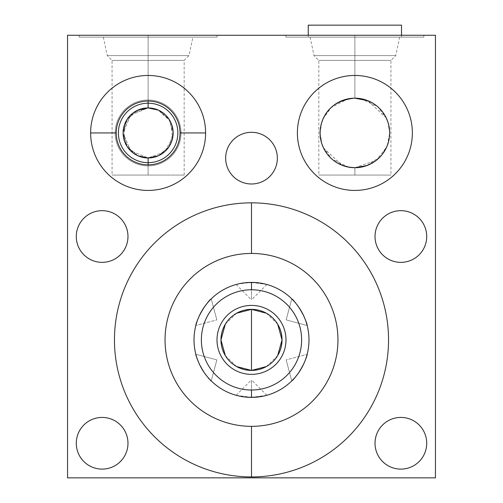 <?xml version="1.0" encoding="UTF-8"?>
<svg xmlns="http://www.w3.org/2000/svg" width="503" height="503" viewBox="0 0 503 503"><rect width="100%" height="100%" fill="white"/><g stroke="black" fill="none" stroke-linecap="round" stroke-linejoin="round"><path stroke-width="0.38" stroke-dasharray="2.52 1.89" d="M260.12 283.051L251.5 282.403L251.5 299.876L251.5 282.403A57.487 57.487 0 0 1 308.987 339.89A57.487 57.487 0 0 1 251.5 397.37A57.487 57.487 0 0 1 194.013 339.89A57.487 57.487 0 0 1 251.5 282.403L266.879 284.497L262.315 283.428L251.5 282.403A57.487 57.487 0 0 1 308.987 339.89A57.487 57.487 0 0 1 251.5 397.37L266.879 395.276L262.308 396.345L251.5 397.37L236.121 395.276L240.686 396.345L251.5 397.37A57.487 57.487 0 0 1 194.013 339.89A57.487 57.487 0 0 1 251.5 282.403L238.252 283.95M435.447 477.85L435.447 35.267L67.553 35.267L67.553 477.85L435.447 477.85L435.447 35.267L67.553 35.267L67.553 477.85L435.447 477.85L435.447 35.267L67.553 35.267L67.553 477.85L435.447 477.85M400.866 417.421A25.848 25.848 0 0 1 426.714 443.269A25.848 25.848 0 0 1 400.866 469.11A25.848 25.848 0 0 1 375.024 443.269A25.848 25.848 0 0 1 400.866 417.421A25.848 25.848 0 0 1 426.714 443.269A25.848 25.848 0 0 1 400.866 469.11A25.848 25.848 0 0 1 375.024 443.269A25.848 25.848 0 0 1 400.866 417.421A25.848 25.848 0 0 1 423.249 456.19A25.848 25.848 0 0 1 378.482 456.19A25.848 25.848 0 0 1 400.866 417.421M102.134 417.421A25.848 25.848 0 0 1 127.976 443.269A25.848 25.848 0 0 1 102.134 469.11A25.848 25.848 0 0 1 76.286 443.269A25.848 25.848 0 0 1 102.134 417.421A25.848 25.848 0 0 1 127.976 443.269A25.848 25.848 0 0 1 102.134 469.11A25.848 25.848 0 0 1 76.286 443.269A25.848 25.848 0 0 1 102.134 417.421A25.848 25.848 0 0 1 124.518 456.19A25.848 25.848 0 0 1 79.751 456.19A25.848 25.848 0 0 1 102.134 417.421M400.866 210.663A25.848 25.848 0 0 1 426.714 236.511A25.848 25.848 0 0 1 400.866 262.352A25.848 25.848 0 0 1 375.024 236.511A25.848 25.848 0 0 1 400.866 210.663A25.848 25.848 0 0 1 426.714 236.511A25.848 25.848 0 0 1 400.866 262.352A25.848 25.848 0 0 1 375.024 236.511A25.848 25.848 0 0 1 400.866 210.663A25.848 25.848 0 0 1 423.249 249.431A25.848 25.848 0 0 1 378.482 249.431A25.848 25.848 0 0 1 400.866 210.663M102.134 210.663A25.848 25.848 0 0 1 127.976 236.511A25.848 25.848 0 0 1 102.134 262.352A25.848 25.848 0 0 1 76.286 236.511A25.848 25.848 0 0 1 102.134 210.663A25.848 25.848 0 0 1 127.976 236.511A25.848 25.848 0 0 1 102.134 262.352A25.848 25.848 0 0 1 76.286 236.511A25.848 25.848 0 0 1 102.134 210.663A25.848 25.848 0 0 1 124.518 249.431A25.848 25.848 0 0 1 79.751 249.431A25.848 25.848 0 0 1 102.134 210.663M251.5 132.302A25.848 25.848 0 0 1 277.348 158.143A25.848 25.848 0 0 1 251.5 183.991A25.848 25.848 0 0 1 225.652 158.143A25.848 25.848 0 0 1 251.5 132.302A25.848 25.848 0 0 1 277.348 158.143A25.848 25.848 0 0 1 251.5 183.991A25.848 25.848 0 0 1 225.652 158.143A25.848 25.848 0 0 1 251.5 132.302A25.848 25.848 0 0 1 273.884 171.07A25.848 25.848 0 0 1 229.117 171.07A25.848 25.848 0 0 1 251.5 132.302M354.879 75.463A57.487 57.487 0 0 1 412.366 132.943A57.487 57.487 0 0 1 354.879 190.43A57.487 57.487 0 0 1 297.392 132.943A57.487 57.487 0 0 1 354.879 75.463A57.487 57.487 0 0 0 297.392 132.943A57.487 57.487 0 0 0 354.879 190.43A57.487 57.487 0 0 0 412.366 132.943A57.487 57.487 0 0 0 354.879 75.463A57.487 57.487 0 0 1 412.366 132.943A57.487 57.487 0 0 1 354.879 190.43A57.487 57.487 0 0 0 412.366 132.943A57.487 57.487 0 0 0 354.879 75.463A57.487 57.487 0 0 0 297.392 132.943A57.487 57.487 0 0 0 354.879 190.43A57.487 57.487 0 0 1 297.392 132.943A57.487 57.487 0 0 1 354.879 75.463A57.487 57.487 0 0 1 412.366 132.943A57.487 57.487 0 0 1 354.879 190.43A57.487 57.487 0 0 1 297.392 132.943A57.487 57.487 0 0 1 354.879 75.463A57.487 57.487 0 0 1 412.366 132.943A57.487 57.487 0 0 1 354.879 190.43A57.487 57.487 0 0 1 297.392 132.943A57.487 57.487 0 0 1 354.879 75.463A57.487 57.487 0 0 1 404.664 161.689A57.487 57.487 0 0 1 305.095 161.689A57.487 57.487 0 0 1 354.879 75.463M148.121 75.463A57.487 57.487 0 0 1 205.608 132.943A57.487 57.487 0 0 1 148.121 190.43A57.487 57.487 0 0 1 90.634 132.943A57.487 57.487 0 0 1 148.121 75.463A57.487 57.487 0 0 0 90.634 132.943A57.487 57.487 0 0 0 148.121 190.43A57.487 57.487 0 0 0 205.608 132.943A57.487 57.487 0 0 0 148.121 75.463A57.487 57.487 0 0 1 205.608 132.943A57.487 57.487 0 0 1 148.121 190.43A57.487 57.487 0 0 0 205.608 132.943A57.487 57.487 0 0 0 148.121 75.463A57.487 57.487 0 0 0 90.634 132.943A57.487 57.487 0 0 0 148.121 190.43A57.487 57.487 0 0 1 90.634 132.943A57.487 57.487 0 0 1 148.121 75.463A57.487 57.487 0 0 1 205.608 132.943A57.487 57.487 0 0 1 148.121 190.43A57.487 57.487 0 0 1 90.634 132.943A57.487 57.487 0 0 1 148.121 75.463A57.487 57.487 0 0 1 205.608 132.943A57.487 57.487 0 0 1 148.121 190.43A57.487 57.487 0 0 1 90.634 132.943A57.487 57.487 0 0 1 148.121 75.463A57.487 57.487 0 0 1 197.905 161.689A57.487 57.487 0 0 1 98.337 161.689A57.487 57.487 0 0 1 148.121 75.463M354.879 35.267L423.859 35.267L285.899 35.267L423.859 35.267L354.879 35.267L354.879 37.109L423.859 37.109L285.899 37.109L423.859 37.109L354.879 37.109L354.879 35.267L285.899 35.267L354.879 35.267L354.879 37.109L285.899 37.109L354.879 37.109L354.879 35.267L422.13 35.267L287.628 35.267L354.879 35.267L354.879 37.109L310.087 37.109L354.879 37.109L354.879 55.594L314.017 55.594L354.879 55.594L354.879 60.404L318.827 60.404L354.879 60.404L354.879 98.179L354.879 55.594L314.017 55.594L354.879 55.594L354.879 37.109L399.671 37.109L354.879 37.109L354.879 60.404L318.827 60.404L390.932 60.404L354.879 60.404L354.879 98.179C332.508 101.116 320.92 112.703 320.115 132.943A34.764 34.764 0 0 1 354.879 98.179A34.764 34.764 0 0 1 389.649 132.943A34.764 34.764 0 0 1 354.879 167.713A34.764 34.764 0 0 1 320.115 132.943A34.764 34.764 0 0 0 354.879 167.713A34.764 34.764 0 0 0 389.649 132.943A34.764 34.764 0 0 0 354.879 98.179A34.764 34.764 0 0 0 320.115 132.943A34.764 34.764 0 0 0 354.879 167.713A34.764 34.764 0 0 0 389.649 132.943A34.764 34.764 0 0 0 354.879 98.179A34.764 34.764 0 0 0 320.115 132.943C319.386 122.946 326.353 100.625 354.879 98.179L354.879 60.404L390.932 60.404L354.879 60.404L354.879 55.594L395.742 55.594L354.879 55.594L395.742 55.594L354.879 55.594L354.879 37.109L310.087 37.109L422.13 37.109L287.628 37.109L398.546 37.109L354.879 37.109L354.879 35.267M148.064 157.961L148.121 175.069L112.068 175.069L148.121 175.069L148.121 157.961L148.121 175.069L112.068 175.069L184.173 175.069L148.121 175.069L148.121 157.961L130.579 150.781L123.103 133.018L130.529 115.156L148.121 107.925L148.121 103.203A29.74 29.74 0 0 1 177.861 132.943A29.74 29.74 0 0 1 148.121 162.683L148.121 165.871A32.928 32.928 0 0 1 115.193 132.943A32.928 32.928 0 0 1 148.121 100.015A32.928 32.928 0 0 1 181.049 132.943A32.928 32.928 0 0 1 148.121 165.871A32.928 32.928 0 0 1 115.193 132.943A32.928 32.928 0 0 1 148.121 100.015L148.121 103.203A29.74 29.74 0 0 0 118.381 132.943A29.74 29.74 0 0 0 148.121 162.683L148.121 157.961A25.018 25.018 0 0 0 173.139 132.943A25.018 25.018 0 0 0 148.121 107.925L148.121 35.267L217.101 35.267L79.141 35.267L217.101 35.267L148.121 35.267L148.121 37.109L217.101 37.109L79.141 37.109L217.101 37.109L148.121 37.109L148.121 35.267L79.141 35.267L148.121 35.267L148.121 37.109L79.141 37.109L148.121 37.109L148.121 35.267L215.372 35.267L80.87 35.267L148.121 35.267L148.121 37.109L103.329 37.109L148.121 37.109L148.121 55.594L107.258 55.594L148.121 55.594L148.121 60.404L112.068 60.404L148.121 60.404L148.121 107.925L130.529 115.156L123.103 133.018L130.579 150.781L148.121 157.961A25.018 25.018 0 0 1 123.103 132.943A25.018 25.018 0 0 1 148.121 107.925A25.018 25.018 0 0 0 123.103 132.943A25.018 25.018 0 0 0 148.121 157.961L148.121 162.683A29.74 29.74 0 0 1 118.381 132.943A29.74 29.74 0 0 1 148.121 103.203L148.121 107.925A25.018 25.018 0 0 1 173.139 132.943A25.018 25.018 0 0 1 148.121 157.961L164.531 151.824L172.667 137.772L170.303 121.38L158.212 110.056L169.127 119.362L173.139 132.924L169.146 146.499L158.231 155.829L165.833 150.611M114.458 339.89A137.042 137.042 0 0 1 251.5 202.847A137.042 137.042 0 0 1 388.542 339.89A137.042 137.042 0 0 1 251.5 476.932A137.042 137.042 0 0 1 114.458 339.89A137.042 137.042 0 0 1 251.5 202.847A137.042 137.042 0 0 1 388.542 339.89A137.042 137.042 0 0 1 251.5 476.932A137.042 137.042 0 0 1 114.458 339.89M148.121 101.028L148.121 100.015A32.928 32.928 0 0 1 181.049 132.943A32.928 32.928 0 0 1 148.121 165.871L148.121 162.683A29.74 29.74 0 0 0 177.861 132.943A29.74 29.74 0 0 0 148.121 103.203L148.121 100.015A32.928 32.928 0 0 0 115.193 132.943A32.928 32.928 0 0 0 148.121 165.871A32.928 32.928 0 0 0 181.049 132.943A32.928 32.928 0 0 0 148.121 100.015A32.928 32.928 0 0 0 115.193 132.943A32.928 32.928 0 0 0 148.121 165.871L148.121 164.858L148.121 165.871A32.928 32.928 0 0 0 181.049 132.943A32.928 32.928 0 0 0 148.121 100.015L148.121 101.028L148.121 100.015A32.928 32.928 0 0 0 119.607 149.41A32.928 32.928 0 0 0 176.635 149.41A32.928 32.928 0 0 0 148.121 100.015L148.121 60.404L112.068 60.404L184.173 60.404L148.121 60.404L148.121 107.925L133.421 112.703L124.417 124.939L124.461 141.066L133.465 153.22M137.992 155.823L127.089 146.492L123.103 132.93L127.108 119.374L138.004 110.063L127.108 119.374L123.103 132.93L127.089 146.492L137.992 155.823L135.269 154.408M158.414 110.144L168.951 119.092L173.139 133.018L168.901 146.876L158.382 155.76L168.901 146.876L173.139 133.018L168.951 119.092L158.414 110.144L159.52 110.673M308.251 37.109L401.513 37.109L308.251 37.109L308.251 35.267L308.251 37.109L401.513 37.109L308.251 37.109L401.513 37.109L308.251 37.109L308.251 35.267M148.121 55.594L107.258 55.594L148.121 55.594L148.121 60.404L184.173 60.404L148.121 60.404L148.121 55.594L188.983 55.594L148.121 55.594L188.983 55.594L148.121 55.594L148.121 37.109L192.913 37.109L148.121 37.109L148.121 55.594L148.121 37.109L215.372 37.109L80.87 37.109L191.788 37.109L148.121 37.109L148.121 55.594L108.283 55.594L187.959 55.594L148.121 55.594L148.121 60.404L148.121 55.594M148.121 157.961A25.018 25.018 0 0 1 126.454 120.437A25.018 25.018 0 0 1 169.788 120.437A25.018 25.018 0 0 1 148.121 157.961L148.121 175.069L112.968 175.069L184.173 175.069L148.121 175.069L148.121 162.683A29.74 29.74 0 0 1 122.367 118.073A29.74 29.74 0 0 1 173.875 118.073A29.74 29.74 0 0 1 148.121 162.683L148.121 165.871A32.928 32.928 0 0 1 119.607 116.482A32.928 32.928 0 0 1 176.635 116.482A32.928 32.928 0 0 1 148.121 165.871L148.121 164.858M291.778 380.903C294.01 381.746 309.005 355.772 307.157 354.263C309.005 355.784 294.016 381.746 291.778 380.903L292.293 380.394L291.778 380.903L286.15 359.89L291.778 380.903L286.15 359.89L307.157 354.263L286.15 359.89L307.157 354.263L306.975 354.961L307.157 354.263M307.157 325.51L286.15 319.883L291.778 298.876C294.016 298.034 309.005 323.995 307.157 325.51C308.999 323.989 294.016 298.034 291.778 298.876L286.15 319.883L307.157 325.51L306.975 324.812L307.157 325.51L286.15 319.883L291.778 298.876L295.777 303.227M211.222 380.903L216.85 359.89L211.222 380.903L210.707 380.394L211.222 380.903L216.85 359.89L195.843 354.263C194.001 355.784 208.984 381.739 211.222 380.903C208.984 381.746 193.995 355.778 195.843 354.263L196.025 354.961L195.843 354.263L216.85 359.89L195.843 354.263L197.61 359.903M211.222 298.876C208.99 298.028 193.995 324.001 195.843 325.51C193.995 323.995 208.984 298.034 211.222 298.876L210.707 299.386L211.222 298.876L216.85 319.883L211.222 298.876L216.85 319.883L195.843 325.51L216.85 319.883L195.843 325.51L196.025 324.812L195.843 325.51M236.605 313.231L225.325 324.165M225.325 355.608L236.605 366.542M251.5 370.422A30.538 30.538 0 0 1 220.962 339.89A30.538 30.538 0 0 1 251.5 309.351A30.538 30.538 0 0 1 282.038 339.89A30.538 30.538 0 0 1 251.5 370.422A30.538 30.538 0 0 1 220.962 339.89A30.538 30.538 0 0 1 251.5 309.351A30.538 30.538 0 0 1 282.038 339.89A30.538 30.538 0 0 1 251.5 370.422A30.538 30.538 0 0 0 277.945 324.617A30.538 30.538 0 0 0 225.055 324.617A30.538 30.538 0 0 0 251.5 370.422M266.395 366.542L277.675 355.608M277.675 324.165L266.395 313.231M401.513 25.15L308.251 25.15L401.513 25.15M401.513 35.267L401.513 37.109M240.692 283.428L237.976 284.019M243.76 282.925L247.482 282.541M255.505 282.541L259.227 282.925M264.729 283.944L262.824 283.529M236.121 284.497L251.5 299.876L251.5 282.403L251.5 299.876L251.5 282.403L259.183 282.919M305.346 319.77L306.39 322.819L305.346 319.763M304.045 316.576L302.334 313.055L304.045 316.576M303.699 315.815L298.053 306.164L303.655 315.708M295.418 302.8L293.739 300.901L295.418 302.793M297.958 373.742L300.153 370.504M298.424 373.088L303.982 363.342M305.579 359.375L306.384 356.973M306.905 355.212L305.346 360.01M304.045 363.197L302.341 366.718M303.642 364.09L298.053 373.616L296.028 376.244M295.418 376.98L293.739 378.878M247.495 397.232L243.773 396.848M243.817 396.854L240.176 396.245M238.001 395.767L240.686 396.345M242.88 396.722L251.5 397.37L251.5 379.897L251.5 397.37L251.5 379.897L251.5 397.37L264.748 395.823M262.308 396.345L265.024 395.76M259.24 396.848L255.524 397.232M196.025 354.961L199.018 363.336M198.955 363.197L200.666 366.718L198.955 363.197M199.301 363.965L204.947 373.616L199.345 364.065M207.582 376.98L209.261 378.878L207.582 376.98M205.042 306.031L202.847 309.27M204.576 306.685L199.018 316.437L197.629 319.826M197.421 320.405L196.616 322.8M196.095 324.561L197.654 319.763M198.955 316.576L200.659 313.061M199.358 315.689L204.947 306.164L206.972 303.529M207.582 302.8L209.261 300.901M347.303 166.87L354.86 167.713L354.879 175.069L319.732 175.069L390.932 175.069L318.827 175.069L354.879 175.069L318.827 175.069L354.879 175.069L354.879 167.713L354.879 175.069L390.932 175.069L354.879 175.069L354.879 167.713C327.195 165.405 319.82 144.713 320.115 132.943C319.204 143.902 327.906 165.965 354.879 167.713L354.879 175.069L354.879 167.713C382.62 165.625 390.114 144.072 389.649 132.943C390.529 121.94 381.852 99.927 354.879 98.179C382.582 100.493 389.938 121.179 389.649 132.943C390.341 142.959 383.449 165.248 354.879 167.713C382.62 165.625 390.114 144.072 389.649 132.943C390.529 121.94 381.852 99.927 354.879 98.179C382.582 100.493 389.938 121.179 389.649 132.943A34.764 34.764 0 0 0 354.879 98.179A34.764 34.764 0 0 0 320.115 132.943C319.386 122.946 326.353 100.625 354.879 98.179C332.508 101.116 320.92 112.703 320.115 132.943A34.764 34.764 0 0 1 354.879 98.179A34.764 34.764 0 0 1 389.649 132.943C390.341 142.959 383.449 165.248 354.879 167.713C327.195 165.405 319.82 144.713 320.115 132.943A34.764 34.764 0 0 1 354.879 98.179A34.764 34.764 0 0 1 389.649 132.943A34.764 34.764 0 0 1 354.879 167.713A34.764 34.764 0 0 1 320.115 132.943C319.204 143.902 327.906 165.965 354.879 167.713L376.263 160.35L386.662 147.039M321.744 122.418L320.115 132.943A34.764 34.764 0 0 0 354.879 167.713A34.764 34.764 0 0 0 389.649 132.943A34.764 34.764 0 0 1 354.879 167.713A34.764 34.764 0 0 1 320.115 132.943A34.764 34.764 0 0 1 372.264 102.838A34.764 34.764 0 0 1 372.264 163.054A34.764 34.764 0 0 1 320.115 132.943A34.764 34.764 0 0 1 372.264 102.838A34.764 34.764 0 0 1 372.264 163.054A34.764 34.764 0 0 1 320.115 132.943A34.764 34.764 0 0 1 372.264 102.838A34.764 34.764 0 0 1 372.264 163.054A34.764 34.764 0 0 1 320.115 132.943L320.115 133.559M90.634 132.943A57.487 57.487 0 0 1 148.121 75.463A57.487 57.487 0 0 1 205.608 132.943A57.487 57.487 0 0 0 148.121 75.463A57.487 57.487 0 0 0 90.634 132.943L116.206 132.943L90.634 132.943A57.487 57.487 0 0 0 148.121 190.43A57.487 57.487 0 0 0 205.608 132.943A57.487 57.487 0 0 1 148.121 190.43A57.487 57.487 0 0 1 90.634 132.943A57.487 57.487 0 0 1 148.121 75.463A57.487 57.487 0 0 1 205.608 132.943L180.036 132.943A31.915 31.915 0 0 0 148.121 101.028A31.915 31.915 0 0 0 116.206 132.943L90.634 132.943L116.206 132.943A31.915 31.915 0 0 1 148.121 101.028A31.915 31.915 0 0 1 180.036 132.943L205.608 132.943A57.487 57.487 0 0 0 148.121 75.463A57.487 57.487 0 0 0 90.634 132.943L116.206 132.943A31.915 31.915 0 0 0 148.121 164.858A31.915 31.915 0 0 0 180.036 132.943L205.608 132.943A57.487 57.487 0 0 1 148.121 190.43A57.487 57.487 0 0 1 90.634 132.943A57.487 57.487 0 0 0 148.121 190.43A57.487 57.487 0 0 0 205.608 132.943L180.036 132.943A31.915 31.915 0 0 1 148.121 164.858A31.915 31.915 0 0 1 116.206 132.943L90.634 132.943A57.487 57.487 0 0 1 176.861 83.165A57.487 57.487 0 0 1 176.861 182.727A57.487 57.487 0 0 1 90.634 132.943A57.487 57.487 0 0 1 176.861 83.165A57.487 57.487 0 0 1 176.861 182.727A57.487 57.487 0 0 1 90.634 132.943L116.206 132.943L90.634 132.943M251.5 374.377A34.493 34.493 0 0 1 217.007 339.89A34.493 34.493 0 0 1 251.5 305.396A34.493 34.493 0 0 1 285.993 339.89A34.493 34.493 0 0 1 251.5 374.377A34.493 34.493 0 0 0 285.993 339.89A34.493 34.493 0 0 0 251.5 305.396A34.493 34.493 0 0 0 217.007 339.89A34.493 34.493 0 0 0 251.5 374.377A34.493 34.493 0 0 0 281.372 322.643A34.493 34.493 0 0 0 221.628 322.643A34.493 34.493 0 0 0 251.5 374.377M236.121 395.276L251.5 379.897L251.5 397.37A57.487 57.487 0 0 0 301.284 311.143A57.487 57.487 0 0 0 201.716 311.143A57.487 57.487 0 0 0 251.5 397.37L247.489 397.232M354.879 190.43A57.487 57.487 0 0 0 404.664 104.203A57.487 57.487 0 0 0 305.095 104.203A57.487 57.487 0 0 0 354.879 190.43A57.487 57.487 0 0 0 404.664 104.203A57.487 57.487 0 0 0 305.095 104.203A57.487 57.487 0 0 0 354.879 190.43M148.121 190.43A57.487 57.487 0 0 0 197.905 104.203A57.487 57.487 0 0 0 98.337 104.203A57.487 57.487 0 0 0 148.121 190.43A57.487 57.487 0 0 0 197.905 104.203A57.487 57.487 0 0 0 98.337 104.203A57.487 57.487 0 0 0 148.121 190.43M388.542 339.89A137.042 137.042 0 0 0 182.979 221.207A137.042 137.042 0 0 0 182.979 458.573A137.042 137.042 0 0 0 388.542 339.89M136.891 155.301L137.86 155.76M138.011 155.829L142.94 157.42M166.254 150.183L169.48 145.971M171.309 142.33L172.9 136.357M172.925 129.711L171.297 123.531M169.524 119.991L166.235 115.69M165.833 115.281L158.212 110.056M133.622 153.333L130.409 150.611M129.988 150.183L127.089 146.492M124.933 142.33L123.575 137.784M123.581 128.076L124.939 123.531M127.108 119.374L130.007 115.69M130.409 115.281L133.641 112.546M135.15 111.553L138.004 110.063M162.821 112.703L166.587 116.067M169.637 120.186L171.825 124.939M172.994 130.271L172.975 135.76M171.781 141.066L169.586 145.795M166.537 149.875L162.777 153.22M159.35 155.301L158.382 155.76M148.121 107.925L148.121 60.404L112.968 60.404L183.268 60.404L148.121 60.404L148.121 107.925M305.39 319.87L306.905 324.561M305.371 319.826L303.988 316.444M301.976 312.376L300.555 309.923M300.253 309.433L298.524 306.824L300.247 309.427M295.827 303.284L298.053 306.164L295.808 303.265M306.39 322.819L303.982 316.437M301.888 312.218L300.574 309.955M295.783 303.234L292.293 299.386M292.476 380.205L298.046 373.616M300.561 369.843L302.058 367.24M302.253 366.882L303.598 364.178M303.988 363.336L305.378 359.934M305.371 359.947L303.982 363.336M302.007 367.335L300.53 369.9M300.253 370.346L298.505 372.975M255.524 282.548L259.208 282.925M266.024 284.27L266.339 284.352M266.879 284.497L251.5 299.876L251.5 282.403M243.792 282.925L247.476 282.548L243.798 282.919M201.112 367.561L202.426 369.818M202.753 370.346L204.47 372.937L202.747 370.346M207.217 376.546L210.524 380.205M209.273 378.891L207.223 376.546M202.445 369.85L201.024 367.397M199.012 363.336L197.629 359.947M210.524 299.574L204.954 306.157M202.439 309.93L200.942 312.539M200.747 312.891L199.402 315.601M199.012 316.444L197.622 319.845M200.993 312.438L202.47 309.873M202.747 309.427L204.495 306.799M251.5 309.351A30.538 30.538 0 0 0 225.055 355.156A30.538 30.538 0 0 0 277.945 355.156A30.538 30.538 0 0 0 251.5 309.351M266.879 395.276L251.5 379.897L251.5 397.37M354.841 98.179L348.768 98.72M348.315 98.802L331.276 107.416L323.096 118.853M322.926 119.249L321.757 122.38M320.128 133.993L322.033 144.342M323.511 147.932L342.015 165.242M348.617 167.141L331.961 159.086L323.372 147.637M321.895 143.927L320.115 132.943M320.279 129.548L321.75 122.405M323.027 119.01L324.567 115.923M324.605 115.847L326.434 112.961M328.49 110.308L330.773 107.894M333.294 105.693L342.53 100.443M342.839 100.33L354.879 98.179L354.879 37.109L354.879 55.594L315.041 55.594L394.717 55.594L354.879 55.594L354.879 60.404L319.732 60.404L390.032 60.404L354.879 60.404L354.879 98.179M361.154 98.751L377.784 106.787L386.379 118.23M387.863 121.952L389.649 132.943L389.548 130.327M389.485 136.263L388.165 142.99M386.939 146.392L381.437 155.383M380.136 156.835L366.8 165.606M387.417 145.185L389.649 132.943M389.448 129.214L387.788 121.726M386.254 117.96L367.75 100.65M205.608 132.943L180.036 132.943L205.608 132.943M116.206 132.943A31.915 31.915 0 0 1 164.079 105.303A31.915 31.915 0 0 1 164.079 160.583A31.915 31.915 0 0 1 116.206 132.943M423.859 35.267L423.859 37.109M285.899 35.267L285.899 37.109M217.101 35.267L217.101 37.109M79.141 35.267L79.141 37.109M103.329 37.109L107.258 55.594L112.068 60.404L112.068 175.069M184.173 175.069L184.173 60.404L188.983 55.594L192.913 37.109M310.087 37.109L314.017 55.594L318.827 60.404L318.827 175.069M399.671 37.109L395.742 55.594L390.932 60.404L390.932 175.069"/><path stroke-width="0.75" d="M251.5 253.43A86.459 86.459 0 0 0 165.041 339.89A86.459 86.459 0 0 0 251.5 426.343A86.459 86.459 0 0 0 337.959 339.89A86.459 86.459 0 0 0 251.5 253.43A86.459 86.459 0 0 0 165.041 339.89A86.459 86.459 0 0 0 251.5 426.343L251.5 476.932A137.042 137.042 0 0 0 388.542 339.89A137.042 137.042 0 0 0 251.5 202.847A137.042 137.042 0 0 0 114.458 339.89A137.042 137.042 0 0 0 251.5 476.932A137.042 137.042 0 0 1 114.458 339.89A137.042 137.042 0 0 1 251.5 202.847L251.5 253.43L251.5 202.847A137.042 137.042 0 0 1 388.542 339.89A137.042 137.042 0 0 1 251.5 476.932L251.5 426.343A86.459 86.459 0 0 0 337.959 339.89A86.459 86.459 0 0 0 251.5 253.43L251.5 202.847A137.042 137.042 0 0 0 114.458 339.89A137.042 137.042 0 0 0 251.5 476.932L251.5 426.343A86.459 86.459 0 0 1 176.628 296.657A86.459 86.459 0 0 1 326.372 296.657A86.459 86.459 0 0 1 251.5 426.343M435.447 35.267L435.447 477.85L67.553 477.85L67.553 35.267L435.447 35.267L67.553 35.267L67.553 477.85L435.447 477.85L435.447 35.267L435.447 477.85L67.553 477.85L67.553 35.267L435.447 35.267M400.866 417.421A25.848 25.848 0 0 1 426.714 443.269A25.848 25.848 0 0 1 400.866 469.11A25.848 25.848 0 0 1 375.024 443.269A25.848 25.848 0 0 1 400.866 417.421A25.848 25.848 0 0 0 375.024 443.269A25.848 25.848 0 0 0 400.866 469.11A25.848 25.848 0 0 0 426.714 443.269A25.848 25.848 0 0 0 400.866 417.421A25.848 25.848 0 0 1 423.249 456.19A25.848 25.848 0 0 1 378.482 456.19A25.848 25.848 0 0 1 400.866 417.421M102.134 417.421A25.848 25.848 0 0 1 127.976 443.269A25.848 25.848 0 0 1 102.134 469.11A25.848 25.848 0 0 1 76.286 443.269A25.848 25.848 0 0 1 102.134 417.421A25.848 25.848 0 0 0 76.286 443.269A25.848 25.848 0 0 0 102.134 469.11A25.848 25.848 0 0 0 127.976 443.269A25.848 25.848 0 0 0 102.134 417.421A25.848 25.848 0 0 1 124.518 456.19A25.848 25.848 0 0 1 79.751 456.19A25.848 25.848 0 0 1 102.134 417.421M400.866 210.663A25.848 25.848 0 0 1 426.714 236.511A25.848 25.848 0 0 1 400.866 262.352A25.848 25.848 0 0 1 375.024 236.511A25.848 25.848 0 0 1 400.866 210.663A25.848 25.848 0 0 0 375.024 236.511A25.848 25.848 0 0 0 400.866 262.352A25.848 25.848 0 0 0 426.714 236.511A25.848 25.848 0 0 0 400.866 210.663A25.848 25.848 0 0 1 423.249 249.431A25.848 25.848 0 0 1 378.482 249.431A25.848 25.848 0 0 1 400.866 210.663M102.134 210.663A25.848 25.848 0 0 1 127.976 236.511A25.848 25.848 0 0 1 102.134 262.352A25.848 25.848 0 0 1 76.286 236.511A25.848 25.848 0 0 1 102.134 210.663A25.848 25.848 0 0 0 76.286 236.511A25.848 25.848 0 0 0 102.134 262.352A25.848 25.848 0 0 0 127.976 236.511A25.848 25.848 0 0 0 102.134 210.663A25.848 25.848 0 0 1 124.518 249.431A25.848 25.848 0 0 1 79.751 249.431A25.848 25.848 0 0 1 102.134 210.663M251.5 132.302A25.848 25.848 0 0 1 277.348 158.143A25.848 25.848 0 0 1 251.5 183.991A25.848 25.848 0 0 1 225.652 158.143A25.848 25.848 0 0 1 251.5 132.302A25.848 25.848 0 0 0 225.652 158.143A25.848 25.848 0 0 0 251.5 183.991A25.848 25.848 0 0 0 277.348 158.143A25.848 25.848 0 0 0 251.5 132.302A25.848 25.848 0 0 1 273.884 171.07A25.848 25.848 0 0 1 229.117 171.07A25.848 25.848 0 0 1 251.5 132.302M354.879 75.463A57.487 57.487 0 0 1 412.366 132.943A57.487 57.487 0 0 1 354.879 190.43A57.487 57.487 0 0 1 297.392 132.943A57.487 57.487 0 0 1 354.879 75.463A57.487 57.487 0 0 0 297.392 132.943A57.487 57.487 0 0 0 354.879 190.43A57.487 57.487 0 0 0 412.366 132.943A57.487 57.487 0 0 0 354.879 75.463A57.487 57.487 0 0 1 404.664 161.689A57.487 57.487 0 0 1 305.095 161.689A57.487 57.487 0 0 1 354.879 75.463M148.121 75.463A57.487 57.487 0 0 1 205.608 132.943A57.487 57.487 0 0 1 148.121 190.43A57.487 57.487 0 0 1 90.634 132.943A57.487 57.487 0 0 1 148.121 75.463A57.487 57.487 0 0 0 90.634 132.943A57.487 57.487 0 0 0 148.121 190.43A57.487 57.487 0 0 0 205.608 132.943A57.487 57.487 0 0 0 148.121 75.463A57.487 57.487 0 0 1 197.905 161.689A57.487 57.487 0 0 1 98.337 161.689A57.487 57.487 0 0 1 148.121 75.463M158.212 110.056L148.121 107.925A25.018 25.018 0 0 0 123.103 132.943A25.018 25.018 0 0 0 148.121 157.961L137.992 155.823L148.121 157.961A25.018 25.018 0 0 1 123.103 132.943A25.018 25.018 0 0 1 148.121 107.925L148.121 103.203A29.74 29.74 0 0 0 118.381 132.943A29.74 29.74 0 0 0 148.121 162.683L148.121 157.961A25.018 25.018 0 0 0 173.139 132.943A25.018 25.018 0 0 0 148.121 107.925L158.414 110.144L148.121 107.925A25.018 25.018 0 0 1 173.139 132.943A25.018 25.018 0 0 1 148.121 157.961L148.121 162.683A29.74 29.74 0 0 1 118.381 132.943A29.74 29.74 0 0 1 148.121 103.203L148.121 107.925L138.004 110.063L148.121 107.925L158.414 110.144M148.121 164.858L148.121 162.683A29.74 29.74 0 0 0 177.861 132.943A29.74 29.74 0 0 0 148.121 103.203A29.74 29.74 0 0 1 177.861 132.943A29.74 29.74 0 0 1 148.121 162.683L148.121 157.961L158.382 155.76L148.121 157.961L158.231 155.829L148.121 157.961L137.992 155.823M251.5 289.759A50.124 50.124 0 0 0 201.376 339.89A50.124 50.124 0 0 0 251.5 390.014A50.124 50.124 0 0 0 301.624 339.89A50.124 50.124 0 0 0 251.5 289.759L251.5 282.403A57.487 57.487 0 0 1 308.987 339.89A57.487 57.487 0 0 1 251.5 397.37L251.5 390.014A50.124 50.124 0 0 0 301.624 339.89A50.124 50.124 0 0 0 251.5 289.759A50.124 50.124 0 0 0 201.376 339.89A50.124 50.124 0 0 0 251.5 390.014L251.5 397.37A57.487 57.487 0 0 0 308.987 339.89A57.487 57.487 0 0 0 251.5 282.403L251.5 289.759L251.5 282.403A57.487 57.487 0 0 0 194.013 339.89A57.487 57.487 0 0 0 251.5 397.37A57.487 57.487 0 0 1 194.013 339.89A57.487 57.487 0 0 1 251.5 282.403L255.505 282.541M236.605 366.542L251.5 370.422A30.538 30.538 0 0 1 220.962 339.89A30.538 30.538 0 0 1 251.5 309.351A30.538 30.538 0 0 1 282.038 339.89A30.538 30.538 0 0 1 251.5 370.422L251.5 309.351L236.605 313.231M225.325 324.165L220.962 339.89L225.325 355.608M266.395 313.231L251.5 309.351A30.538 30.538 0 0 0 220.962 339.89A30.538 30.538 0 0 0 251.5 370.422L266.395 366.542M251.5 309.351L251.5 370.422A30.538 30.538 0 0 0 282.038 339.89A30.538 30.538 0 0 0 251.5 309.351A30.538 30.538 0 0 0 225.055 355.156A30.538 30.538 0 0 0 277.945 355.156A30.538 30.538 0 0 0 251.5 309.351L251.5 370.422M277.675 355.608L282.038 339.89L277.675 324.165M308.251 25.15L401.513 25.15L401.513 35.267L401.513 25.15L308.251 25.15L308.251 35.267M320.115 132.943A34.764 34.764 0 0 1 354.879 98.179A34.764 34.764 0 0 1 389.649 132.943A34.764 34.764 0 0 1 354.879 167.713A34.764 34.764 0 0 1 320.115 132.943A34.764 34.764 0 0 0 354.879 167.713A34.764 34.764 0 0 0 389.649 132.943A34.764 34.764 0 0 0 354.879 98.179A34.764 34.764 0 0 0 320.115 132.943A34.764 34.764 0 0 1 372.264 102.838A34.764 34.764 0 0 1 372.264 163.054A34.764 34.764 0 0 1 320.115 132.943L320.279 129.548M236.661 284.352L237.976 284.019M247.482 282.541L255.524 282.548M262.824 283.529L264.999 284.013M259.208 282.925L260.12 283.051M306.975 324.812L306.39 322.819L306.975 324.812M305.346 319.763L304.045 316.576L305.346 319.77M298.053 306.164L296.028 303.535L298.053 306.164M293.739 300.901L292.293 299.386L293.739 300.901M293.739 378.878L292.476 380.205M295.846 376.464L297.958 373.742M300.153 370.504L300.561 369.843M303.982 363.342L305.252 360.267M305.365 359.959L305.579 359.375M306.384 356.973L306.905 355.212M305.346 360.01L304.045 363.197M302.341 366.718L302.007 367.335M298.505 372.975L296.028 376.244M295.777 376.546L295.418 376.98M255.524 397.232L247.495 397.232M240.176 396.245L238.001 395.767M240.686 396.345L242.88 396.722M266.339 395.427L265.024 395.76M262.308 396.345L259.24 396.848M196.025 354.961L195.843 354.263M197.654 360.01L198.955 363.197L197.654 360.01M204.947 373.616L206.972 376.244L204.947 373.616M209.261 378.878L210.707 380.394L209.261 378.878M209.261 300.901L210.524 299.574M207.154 303.309L205.042 306.031M202.847 309.27L202.439 309.93M199.358 315.689L197.748 319.506M197.635 319.814L197.421 320.405M196.616 322.8L196.095 324.561M197.654 319.763L198.955 316.576M200.659 313.061L200.993 312.438M204.495 306.799L206.972 303.529M207.223 303.227L207.582 302.8M116.206 132.943L90.634 132.943L116.206 132.943A31.915 31.915 0 0 1 148.121 101.028A31.915 31.915 0 0 1 180.036 132.943A31.915 31.915 0 0 0 148.121 101.028A31.915 31.915 0 0 0 116.206 132.943A31.915 31.915 0 0 0 148.121 164.858A31.915 31.915 0 0 0 180.036 132.943L205.608 132.943L180.036 132.943A31.915 31.915 0 0 1 148.121 164.858A31.915 31.915 0 0 1 116.206 132.943A31.915 31.915 0 0 1 164.079 105.303A31.915 31.915 0 0 1 164.079 160.583A31.915 31.915 0 0 1 116.206 132.943M251.5 305.396A34.493 34.493 0 0 0 217.007 339.89A34.493 34.493 0 0 0 251.5 374.377A34.493 34.493 0 0 0 285.993 339.89A34.493 34.493 0 0 0 251.5 305.396A34.493 34.493 0 0 0 221.628 357.13A34.493 34.493 0 0 0 281.372 357.13A34.493 34.493 0 0 0 251.5 305.396M133.465 153.22L136.891 155.301M142.94 157.42L148.064 157.961M165.833 150.611L166.254 150.183M169.48 145.971L171.309 142.33M172.9 136.357L173.139 132.93M173.139 132.83L172.925 129.711M171.297 123.531L169.524 119.991M166.235 115.69L165.833 115.281M135.269 154.408L133.622 153.333M130.409 150.611L129.988 150.183M127.089 146.492L124.933 142.33M123.575 137.784L123.103 132.93M123.103 132.83L123.581 128.076M124.939 123.531L127.108 119.374M130.007 115.69L130.409 115.281M133.641 112.546L135.15 111.553M138.004 110.063L148.121 107.925L148.121 103.203A29.74 29.74 0 0 0 122.367 147.813A29.74 29.74 0 0 0 173.875 147.813A29.74 29.74 0 0 0 148.121 103.203L148.121 101.028M159.52 110.673L162.821 112.703M166.587 116.067L169.637 120.186M171.825 124.939L172.994 130.271M172.975 135.76L171.781 141.066M169.586 145.795L166.537 149.875M162.777 153.22L159.35 155.301M158.382 155.76L148.121 157.961M148.121 107.925A25.018 25.018 0 0 0 126.454 145.455A25.018 25.018 0 0 0 169.788 145.455A25.018 25.018 0 0 0 148.121 107.925M306.905 324.561L306.39 322.819M303.988 316.444L303.655 315.708M303.982 316.437L303.699 315.815M292.293 299.386L291.778 298.876M291.778 380.903L292.293 380.394L291.778 380.903M298.046 373.616L298.424 373.088M302.058 367.24L302.253 366.882M303.598 364.178L303.988 363.336M306.975 354.961L307.157 354.263L306.975 354.961M303.982 363.336L303.642 364.09M300.53 369.9L300.253 370.346M264.748 395.823L266.03 395.503M264.754 283.95L266.024 284.27M266.238 284.327L264.729 283.944M251.5 390.014A50.124 50.124 0 0 0 294.909 314.828A50.124 50.124 0 0 0 208.091 314.828A50.124 50.124 0 0 0 251.5 390.014L251.5 397.37L247.489 397.232M238.252 283.95L236.97 284.27M240.692 283.428L243.792 282.925M251.5 397.37A57.487 57.487 0 0 0 301.284 311.143A57.487 57.487 0 0 0 201.716 311.143A57.487 57.487 0 0 0 251.5 397.37M199.018 363.336L199.301 363.965M210.707 380.394L211.222 380.903L210.707 380.394M210.524 380.205L209.273 378.891M199.345 364.065L199.012 363.336M211.222 298.876L210.707 299.386L211.222 298.876M204.954 306.157L204.576 306.685M200.942 312.539L200.747 312.891M199.402 315.601L199.012 316.444M196.025 324.812L195.843 325.51L196.025 324.812M202.47 309.873L202.747 309.427M401.513 35.267L401.513 25.15M367.75 100.65L354.841 98.179M348.768 98.72L348.315 98.802M323.096 118.853L322.926 119.249M320.115 133.559L320.128 133.993M322.033 144.342L323.511 147.932M342.015 165.242L347.303 166.87M366.8 165.606L354.879 167.713L348.617 167.141M323.372 147.637L321.895 143.927M321.75 122.405L323.027 119.01M326.434 112.961L328.49 110.308M330.773 107.894L333.294 105.693M354.879 98.179L361.154 98.751M386.379 118.23L387.863 121.952M389.649 132.943L389.485 136.263M388.165 142.99L386.939 146.392M381.437 155.383L380.136 156.835M386.662 147.039L387.417 145.185M389.548 130.327L389.448 129.214M387.788 121.726L386.254 117.96M90.634 132.943L116.206 132.943L90.634 132.943M205.608 132.943L180.036 132.943L205.608 132.943M251.5 476.932A137.042 137.042 0 0 0 388.542 339.89A137.042 137.042 0 0 0 251.5 202.847"/></g></svg>
